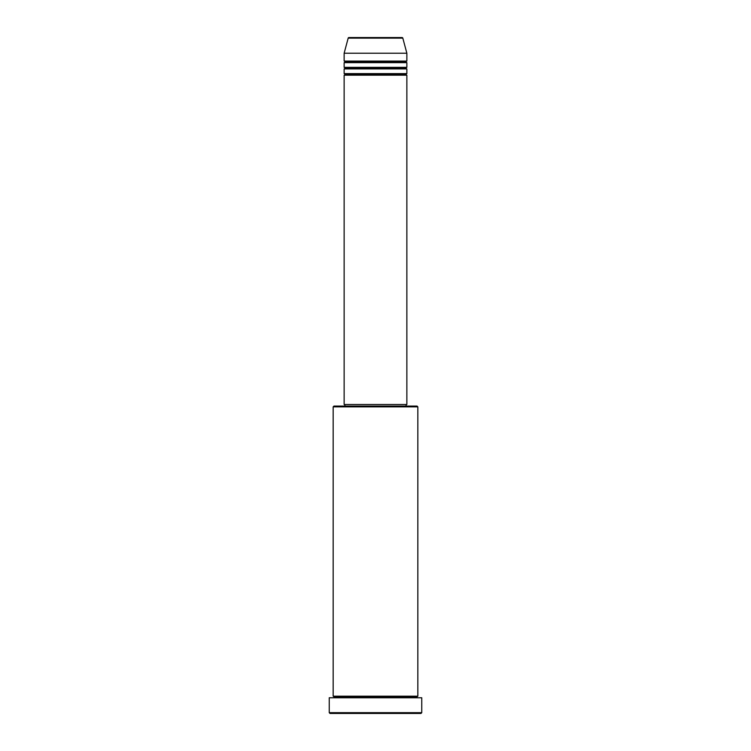 <?xml version="1.0" encoding="UTF-8"?>
<svg xmlns="http://www.w3.org/2000/svg" width="751" height="751" viewBox="0 0 751 751"><rect width="100%" height="100%" fill="white"/><g stroke="black" fill="none" stroke-linecap="round" stroke-linejoin="round"><path stroke-width="1.13" d="M402.057 37.55L348.943 37.55A0.789 0.789 0 0 0 348.182 38.132L402.818 38.132A0.789 0.789 0 0 0 402.057 37.55L348.943 37.55A0.789 0.789 0 0 0 348.182 38.132L344.136 53.237L406.864 53.237L402.818 38.132L348.182 38.132L344.136 53.237L344.136 61.075A0.789 0.789 0 0 1 344.916 61.854A0.789 0.789 0 0 1 344.136 62.643L344.136 67.346A0.789 0.789 0 0 1 344.916 68.134A0.789 0.789 0 0 1 344.136 68.914L344.136 73.617A0.789 0.789 0 0 1 344.916 74.405A0.789 0.789 0 0 1 344.136 75.184L344.136 404.507L406.864 404.507L406.864 75.184A0.789 0.789 0 0 1 406.084 74.405A0.789 0.789 0 0 1 406.864 73.617L406.864 68.914A0.789 0.789 0 0 1 406.084 68.134A0.789 0.789 0 0 1 406.864 67.346L406.864 62.643A0.789 0.789 0 0 1 406.084 61.854A0.789 0.789 0 0 1 406.864 61.075L406.864 53.237L344.136 53.237L344.136 61.075L406.864 61.075A0.789 0.789 0 0 0 406.084 61.854L344.916 61.854A0.789 0.789 0 0 0 344.136 61.075L406.864 61.075L406.864 53.237L402.818 38.132A0.789 0.789 0 0 0 402.057 37.55L401.935 37.55M417.838 406.864L417.058 406.084L333.942 406.084L333.162 406.864L417.838 406.864L333.162 406.864L333.162 696.196A0.789 0.789 0 0 1 333.942 696.984A0.789 0.789 0 0 1 333.162 697.763A0.789 0.789 0 0 0 333.942 696.984A0.789 0.789 0 0 0 333.162 696.196L417.838 696.196L417.838 406.864L417.838 696.196A0.789 0.789 0 0 0 417.058 696.984A0.789 0.789 0 0 1 417.838 696.196L333.162 696.196L333.162 406.864L333.942 406.084L417.058 406.084L417.838 406.864M329.238 712.661L330.018 713.45L420.982 713.45L421.762 712.661L329.238 712.661L421.762 712.661L421.762 697.763L329.238 697.763L329.238 712.661L329.238 697.763L421.762 697.763L421.762 712.661L420.982 713.45L330.018 713.45L329.238 712.661M417.838 697.763A0.789 0.789 0 0 1 417.058 696.984L333.942 696.984L417.058 696.984A0.789 0.789 0 0 0 417.838 697.763M344.136 73.617L406.864 73.617A0.789 0.789 0 0 0 406.084 74.405L344.916 74.405A0.789 0.789 0 0 0 344.136 73.617L344.136 68.914A0.789 0.789 0 0 0 344.916 68.134A0.789 0.789 0 0 0 344.136 67.346L406.864 67.346A0.789 0.789 0 0 0 406.084 68.134L344.916 68.134L406.084 68.134A0.789 0.789 0 0 0 406.864 68.914L344.136 68.914L406.864 68.914L406.864 73.617L344.136 73.617M406.864 75.184L344.136 75.184A0.789 0.789 0 0 0 344.916 74.405L406.084 74.405A0.789 0.789 0 0 0 406.864 75.184L406.864 404.507L344.136 404.507L344.136 75.184L406.864 75.184M406.084 406.084L406.084 404.507L406.084 406.084M344.916 404.507L344.916 406.084L344.916 404.507M406.864 62.643L344.136 62.643A0.789 0.789 0 0 0 344.916 61.854L406.084 61.854A0.789 0.789 0 0 0 406.864 62.643L406.864 67.346L344.136 67.346L344.136 62.643L406.864 62.643"/></g></svg>
